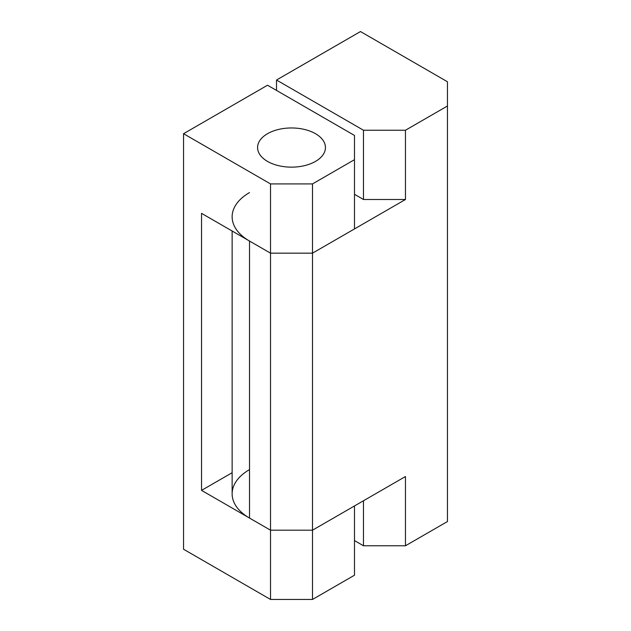 <?xml version="1.0" encoding="UTF-8"?>
<svg xmlns="http://www.w3.org/2000/svg" width="631" height="631" viewBox="0 0 631 631"><rect width="100%" height="100%" fill="white"/><g stroke="black" fill="none" stroke-linecap="round" stroke-linejoin="round"><path stroke-width="0.95" d="M405.465 545.776L405.465 476.523L405.465 545.776L447.45 521.537L447.45 106L405.465 130.238L363.48 130.238L276.512 80.027L276.512 90.414L276.512 80.027L360.482 31.55L447.45 81.762L447.45 521.537L405.465 545.776L363.48 545.776L405.465 545.776M363.48 500.762L363.48 545.776L363.48 500.762M354.488 540.586L363.48 545.776L354.488 540.586M249.521 192.573A59.377 34.279 0 0 0 249.521 241.05L270.518 253.165L312.503 253.165L405.465 199.499L363.48 199.499L354.488 194.301L363.48 199.499L363.48 130.238L363.48 199.499L405.465 199.499L405.465 130.238L405.465 199.499L312.503 253.165L312.503 530.19L405.465 476.523L312.503 530.19L270.518 530.19L249.521 518.075A59.377 34.279 180 0 1 249.095 469.843M276.512 80.027L363.48 130.238L405.465 130.238L447.45 106L447.45 81.762L360.482 31.55L276.512 80.027M232.137 231.009L232.137 493.836A59.377 34.279 0 0 0 249.521 518.075L249.521 241.05A59.377 34.279 180 0 1 232.137 216.812M249.521 241.05L249.521 518.075L270.518 530.19L270.518 253.165L249.521 241.05M270.518 253.165L270.518 530.19L312.503 530.19L312.503 253.165L270.518 253.165L270.518 183.913L312.503 183.913L354.488 159.675L354.488 135.436L267.52 85.224L183.55 133.701L270.518 183.913L183.55 133.701L183.55 549.238L270.518 599.45L312.503 599.45L312.503 530.19L270.518 530.19L270.518 599.45L183.55 549.238L183.55 133.701L267.52 85.224L354.488 135.436L354.488 159.675L312.503 183.913L270.518 183.913L270.518 253.165L312.503 253.165L312.503 183.913L312.503 253.165L354.488 228.927L354.488 159.675L354.488 228.927L312.503 253.165L270.518 253.165L201.541 213.349L270.518 253.165M312.503 599.45L354.488 575.212L354.488 505.952L312.503 530.19L312.503 599.45L270.518 599.45L270.518 530.19L201.541 490.374L201.541 213.349L201.541 490.374L270.518 530.19L312.503 530.19L354.488 505.952L354.488 575.212L312.503 599.45M315.5 133.701A33.932 19.585 180 0 1 300.293 166.474A33.932 19.585 180 0 1 258.734 142.48A33.932 19.585 180 0 1 315.5 133.701A33.932 19.585 0 0 0 278.523 129.458A33.932 19.585 0 0 0 257.582 147.551A33.932 19.585 0 0 0 291.506 167.144A33.932 19.585 0 0 0 325.438 147.551A33.932 19.585 0 0 0 315.5 133.701A33.932 19.585 180 0 1 325.438 147.551A33.932 19.585 180 0 1 291.506 167.144A33.932 19.585 180 0 1 257.582 147.551A33.932 19.585 180 0 1 278.523 129.458A33.932 19.585 180 0 1 315.5 133.701A33.932 19.585 -0 0 0 258.734 142.48A33.932 19.585 -0 0 0 300.293 166.474A33.932 19.585 -0 0 0 315.5 133.701M232.137 472.714L201.541 490.374L232.137 472.714"/></g></svg>
